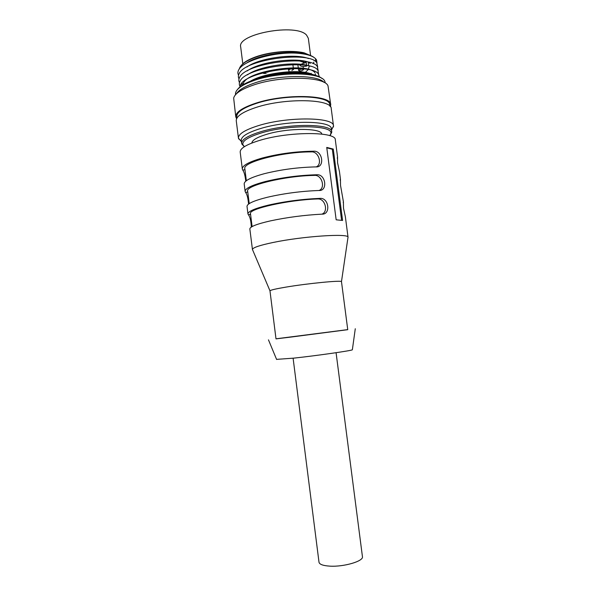 <?xml version="1.0" encoding="UTF-8"?>
<svg xmlns="http://www.w3.org/2000/svg" width="596" height="596" viewBox="0 0 596 596"><rect width="100%" height="100%" fill="white"/><g stroke="black" fill="none" stroke-linecap="round" stroke-linejoin="round"><path stroke-width="0.89" d="M266.226 73.256C264.341 73.606 263.201 73.487 262.806 72.906M288.36 68.696L288.531 70.09L290.17 69.084C292.025 68.741 293.135 68.853 293.508 69.427L291.869 70.425M300.257 69.374C302.098 69.032 303.193 69.143 303.55 69.695L301.889 70.701C300.064 71.043 298.969 70.931 298.603 70.38L300.257 69.374M307.588 72.876L307.178 73.152M310.561 55.361L308.348 38.353L306.575 35.134C296.361 22.953 236.59 33.942 240.695 47.024L242.81 63.787M299.483 60.971L305.361 62.856L305.197 61.597M336.077 352.705L362.435 556.649C363.843 561.141 343.683 567.094 329.67 566.125C323.039 565.686 319.486 564.382 319.002 562.214L293.105 358.211M326.735 147.421L336.159 219.805L342.588 220.46L333.268 149.052L326.735 147.421M348.049 237.312L345.367 216.75L343.49 208.123L343.4 201.716L340.525 185.393L340.458 179.232L339.489 171.767L337.56 162.715L337.53 156.778L335.325 139.911C336.449 131.545 289.76 131.284 260.228 140.231C246.714 144.314 240.039 148.27 240.195 152.099L242.319 169.018C242.207 165.532 248.927 161.851 262.478 157.977C279.137 153.656 296.249 151.399 313.816 151.205C322.704 150.572 324.991 167.804 315.85 166.902C298.291 167.275 281.163 169.525 264.46 173.66C250.879 177.355 244.122 180.789 244.196 183.978L245.135 191.465C245.075 188.425 251.855 185.11 265.458 181.512C282.176 177.474 299.311 175.224 316.863 174.762L317.02 174.762C325.826 174.166 327.942 191.227 318.905 190.496C301.36 191.137 284.21 193.387 267.448 197.239C253.807 200.651 246.997 203.728 247.02 206.454L247.958 213.957C247.958 211.386 254.79 208.436 268.446 205.113C285.223 201.351 302.381 199.109 319.918 198.379L320.343 198.371C329.007 197.961 330.84 214.724 321.967 214.15C304.429 215.067 287.257 217.309 270.442 220.878C256.749 224.014 249.888 226.718 249.843 228.991L252.428 249.426C252.898 247.586 259.819 245.261 273.177 242.46C302.761 236.247 348.749 233.207 348.019 237.186L347.93 237.797M343.4 201.731L343.214 202.58M340.338 179.262L340.234 180.372M337.53 156.822L337.269 158.238M285.924 287.116C307.909 283.398 341.65 280.127 341.478 281.64L347.751 329.685L292.249 336.896L276 338.878L269.966 290.803C270.599 290.036 275.918 288.807 285.924 287.116M276.566 359.366L293.776 358.136C316.968 355.641 352.214 350.59 352.355 349.785L352.37 349.658M275.993 338.804L347.744 329.61M236.575 93.639C238.884 89.892 244.844 86.36 254.462 83.045C278.6 74.522 317.72 74.47 324.09 82.434M330.72 104.695L328.031 85.995C325.267 76.37 280.791 75.401 253.248 85.124C241.313 89.273 234.787 93.594 233.662 98.087L235.77 116.853C235.524 112.316 242.118 107.794 255.55 103.279C284.903 93.393 331.637 94.809 330.72 104.695L330.422 106.766M243.898 146.251L241.752 143.867L241.276 140.418C241.112 136.559 247.429 132.632 260.236 128.632C288.136 119.893 332.292 120.489 331.331 128.878L331.734 132.342L330.266 135.188M241.432 141.654L238.445 138.183C238.258 134.07 244.896 129.891 258.381 125.644C287.846 116.324 334.55 117.039 333.507 126.002L331.488 130.114M315.731 75.528C307.894 72.451 302.381 72.28 289.865 72.518C278.153 73.174 267.15 75.267 256.854 78.799L254.619 79.633C277.445 71.527 314.427 71.17 322.004 78.545M235.487 94.362L235.562 92.887C236.686 88.558 242.877 84.416 254.134 80.46C280.113 71.192 322.034 72.183 324.88 81.443L325.319 82.851M236.94 118.068L236.776 116.764C236.537 112.309 243.004 107.883 256.161 103.466C284.888 93.796 330.609 95.181 329.722 104.851L329.893 106.162M238.445 138.183L236.269 120.824C236.031 116.362 242.632 111.899 256.071 107.436C285.447 97.655 332.181 98.943 331.234 108.658L333.507 126.002M241.656 143.398C241.492 139.598 247.817 135.709 260.631 131.753C288.546 123.089 332.702 123.588 331.719 131.858M244.39 146.661L242.877 144.731C242.088 140.932 248.256 137.006 261.376 132.938C289.358 124.281 333.328 125.071 330.862 133.459L329.893 135.709M239.391 68.6L240.121 67.721C241.343 63.876 246.476 60.278 255.528 56.933C269.943 51.651 292.062 49.841 304.206 52.865C292.055 49.93 269.884 51.897 255.274 57.343C246.006 60.837 240.717 64.584 239.391 68.6L239.294 68.965M321.788 134.078C321.453 127.909 287.98 127.79 266.792 134.279C257.122 137.214 252.13 140.135 251.825 143.04M316.998 62.953L316.536 59.972C314.219 56.195 307.409 53.923 296.108 53.148C304.75 53.536 310.672 54.936 313.876 57.343M315.507 59.235L315.761 61.708M291.139 52.388L301.606 53.551M304.206 52.865L311.335 55.882M313.973 60.174L314.025 60.583M313.861 62.155L313.153 63.697M236.582 118.783L235.77 116.853M237.618 89.363C240.233 85.891 245.895 82.65 254.611 79.633M296.108 53.148C274.018 51.845 243.168 60.688 238.832 69.672C237.7 71.602 237.603 73.435 238.542 75.178M310.553 73.703L311.246 73.308M317.705 66.976L316.767 62.669C309.652 50.921 245.202 59.116 239.234 73.539C238.154 75.409 238.087 77.182 239.011 78.873M314.561 75.014L315.694 74.068M318.167 70.671L317.333 66.491C310.516 54.75 245.321 63.064 239.629 77.406C238.616 79.216 238.571 80.937 239.488 82.568M318.637 74.373L317.899 70.313C311.38 58.587 245.44 67.013 240.039 81.272C239.078 83.015 239.056 84.684 239.972 86.264M319.374 76.921L318.458 74.135C312.252 62.431 245.559 70.969 240.441 85.131L239.793 87.083M307.506 54.594C294.178 49.371 259.2 53.99 246.677 63.042M308.452 58.535C295.407 53.141 259.431 57.812 246.923 66.99M309.182 62.401C296.272 56.948 259.588 61.701 247.169 70.931M309.905 66.26C297.143 60.755 259.744 65.59 247.429 74.873M315.046 72.943C309.25 62.2 248.398 69.993 243.451 83.105L242.833 84.908M311.328 73.986C299.728 68.808 264.587 72.66 250.529 81.138M308.385 62.208L310.248 63.467M252.667 250L252.428 249.568M251.311 227.076C251.058 221.161 250.119 217.1 248.495 214.88L247.958 213.957M248.562 204.093C248.085 198.297 247.117 194.43 245.641 192.501L245.135 191.465M245.783 181.169C245.127 175.589 244.144 171.924 242.818 170.188L242.319 169.018M316.245 166.887C322.719 164.332 318.614 151.049 311.254 151.891L313.816 151.205M246.342 180.722L244.837 168.757C242.14 162.283 281.886 151.801 311.254 151.891M319.061 190.489C325.714 188.06 321.885 174.606 314.457 175.395L316.863 174.762M249.225 203.631L247.66 191.189C245.068 185.602 284.955 175.813 314.293 175.403M321.885 214.158C328.649 211.878 325.222 198.341 317.78 198.967L319.918 198.379M252.108 226.592L250.484 213.681C248.003 208.98 288.024 199.891 317.34 198.967M341.59 220.289L332.322 149.268L333.268 149.052M332.322 149.268L326.787 147.815M308.169 62.155L308.728 65.858M309.011 66.826L308.393 69.404M308.266 69.605L304.869 72.846M253.866 79.886L253.307 79.708M303.275 61.984L303.446 63.318L305.361 62.856M303.446 63.318L300.846 64.323M300.257 64.837L300.064 65.396C300.794 66.551 303.014 66.774 306.724 66.082M267.045 71.818L267.798 72.287M242.818 170.188L244.949 169.614M245.619 192.471L247.75 191.942M248.42 214.806L250.566 214.314M306.62 65.277L306.158 61.761M289.164 72.556L288.889 70.432M303.55 69.695L303.446 68.912M303.379 68.398L303.133 66.491M341.478 281.64L348.019 237.186M352.355 349.785L355.283 328.731M331.391 129.354L333.522 126.613M330.862 133.459L331.734 132.342M242.877 144.731L241.752 143.867M241.335 140.887L238.586 138.771M243.451 83.105L240.441 85.131M269.966 290.803L252.428 249.426M314.457 175.395L317.02 174.762M245.641 192.501L247.757 191.972M317.78 198.967L320.343 198.371M248.495 214.88L250.573 214.404M276.618 359.485L268.468 339.854M300.064 65.396L299.989 64.822M298.603 70.38L298.373 68.562M298.291 67.899L297.873 64.711M293.508 69.427L293.388 68.51M293.292 67.765L292.889 64.651"/></g></svg>
